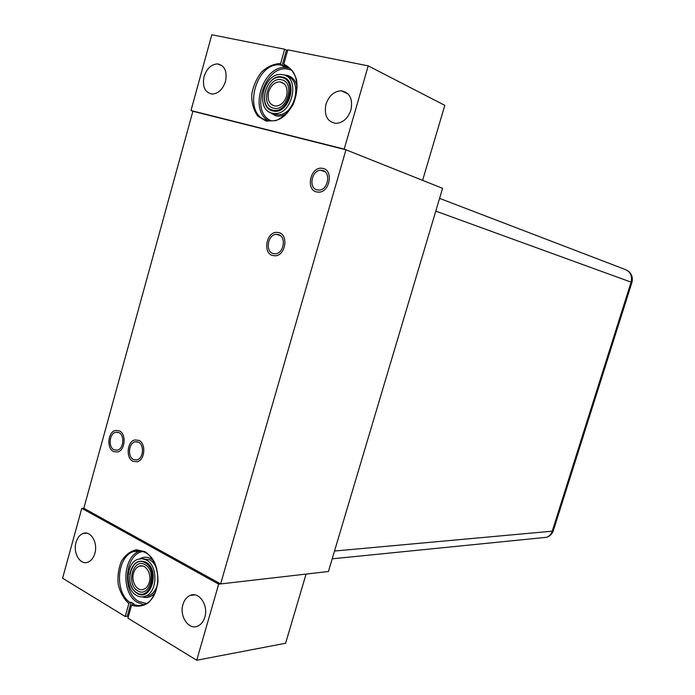 <?xml version="1.0" encoding="UTF-8"?>
<svg xmlns="http://www.w3.org/2000/svg" width="695" height="695" viewBox="0 0 695 695"><rect width="100%" height="100%" fill="white"/><g stroke="black" fill="none" stroke-linecap="round" stroke-linejoin="round"><path stroke-width="1.04" d="M345.962 149.799L220.628 583.922L328.414 571.516L442.576 188.319L345.962 149.799L192.889 111.252L83.817 508.271L81.784 508.332L218.682 584.148L306.069 574.087L285.593 643.249L196.72 660.25L218.682 584.148M220.628 583.922L83.817 508.271M138.366 442.142C144.499 444.644 143.439 458.544 137.011 459.89L133.527 459.551C127.402 456.936 128.558 443.071 135.004 441.812L138.366 442.142M278.46 234.571C286.453 236.535 283.916 253.354 275.559 253.797L273.048 253.545C265.056 251.442 267.749 234.649 276.132 234.328L278.46 234.571M118.836 432.629C124.857 435.079 123.719 448.918 117.394 450.16L114.093 449.821C108.081 447.267 109.315 433.454 115.665 432.29L118.836 432.629M322.576 170.423C331.289 172.195 328.023 190.161 318.996 190.117L316.981 189.9C308.267 187.989 311.708 170.032 320.769 170.223L322.576 170.423M133.032 461.341L137.245 461.749C145.003 460.116 146.254 443.349 138.861 440.352L134.83 439.944C127.055 441.464 125.639 458.179 133.032 461.341M272.492 255.499L275.541 255.795C285.61 255.247 288.651 234.971 279.016 232.617L276.236 232.33C266.115 232.695 262.858 252.945 272.492 255.499M113.606 451.585L117.594 452.002C125.222 450.49 126.586 433.793 119.332 430.857L115.509 430.457C107.864 431.847 106.352 448.492 113.606 451.585M316.407 191.907L318.866 192.167C329.734 192.202 333.661 170.527 323.158 168.416L320.994 168.173C310.074 167.921 305.896 189.579 316.407 191.907M81.784 508.332L62.602 578.197L125.213 616.5L127.246 616.222L128.297 616.873M125.213 616.5L128.862 603.538C123.771 598.864 120.226 592.522 118.228 584.512C117.403 576.146 118.489 568.345 121.477 561.117C125.456 554.905 130.408 551.109 136.333 549.736L145.02 551.717C153.3 557.225 158.408 569.135 157.921 582.071C156.549 590.481 153.473 597.309 148.669 602.556C143.205 606.249 137.506 607.117 131.59 605.18L127.932 618.168L196.72 660.25M76.033 542.404C77.423 537.704 79.829 534.716 83.244 533.439C90.784 530.433 98.125 542.838 94.876 553.342C93.495 557.946 91.149 560.9 87.831 562.212C80.151 565.4 72.793 552.872 76.033 542.404M204.816 617.151C208.682 605.284 198.909 591.115 190.083 595.459C186.703 596.988 184.331 599.994 182.967 604.468C179.11 616.291 188.927 630.652 197.936 626.021C201.185 624.466 203.479 621.504 204.816 617.151M127.246 616.222L131.173 602.261L133.9 603.894L132.684 604.051C136.55 605.849 140.433 605.979 144.343 604.442C161.579 598.699 162.387 560.735 145.533 552.69C141.589 550.544 137.593 550.171 133.544 551.578C116.821 556.486 114.267 592.123 129.956 602.409L128.862 603.538M131.59 605.18L132.684 604.051M131.173 602.261L129.956 602.409M136.472 595.398C124.666 589.247 125.76 562.889 137.923 559.266L142.197 558.702L146.419 560.048C158.217 565.756 157.565 592.244 145.481 596.188C142.423 597.361 139.417 597.092 136.472 595.398M130.347 583.505C131.633 588.048 133.866 591.315 137.063 593.304C151.154 602.591 160.51 569.57 145.828 562.151C137.723 559.214 132.371 563.254 129.783 574.279M136.759 592.757C150.311 601.679 159.294 569.935 145.186 562.802C131.642 554.349 122.954 585.425 136.759 592.757M136.767 592.713C150.285 601.618 159.251 569.961 145.177 562.837C131.668 554.41 122.998 585.399 136.767 592.713M137.697 590.776C149.503 598.517 157.305 570.934 145.038 564.705C133.249 557.329 125.665 584.408 137.697 590.776M133.536 573.227C134.604 569.657 136.463 567.337 139.113 566.243C145.464 563.437 152.031 573.705 149.286 582.341C148.226 585.842 146.402 588.144 143.822 589.256C137.375 592.201 130.799 581.837 133.536 573.227M287.669 50.361L286.444 50.118L282.118 65.486L280.502 64.93C254.917 61.846 242.077 115.526 267.149 120.278L270.711 120.739C295.14 122.763 307.781 71.507 284.194 65.634L283.786 64.175C289.763 67.024 294.011 72.176 296.539 79.63C297.66 87.918 296.504 96.249 293.073 104.624C288.46 112.199 282.752 117.542 275.95 120.626L266.098 121.104L257.88 116.204C253.718 110.514 251.651 103.451 251.677 95.015C253.058 86.423 256.342 78.77 261.52 72.054C267.497 66.564 273.865 63.714 280.624 63.514L281.032 64.974M283.786 64.175L287.808 49.866L368.211 65.869L444.817 105.353L422.612 180.361L344.199 149.095L190.986 110.54L211.801 34.75L284.637 49.241L286.444 50.118M190.986 110.54L192.889 111.252M350.949 109.958C347.978 118.385 342.983 122.859 335.963 123.397C327.232 121.834 323.896 115.457 325.955 104.276C328.97 95.684 334.095 91.193 341.315 90.81C349.802 92.548 353.008 98.933 350.949 109.958M284.637 49.241L280.624 63.514M368.211 65.869L344.199 149.095M204.061 76.58C202.193 86.701 204.877 92.539 212.131 94.077C218.308 93.677 222.756 89.473 225.484 81.445C227.352 71.411 224.746 65.573 217.665 63.914C211.341 64.209 206.815 68.431 204.061 76.58M282.118 65.486L285.306 66.042M285.271 66.147L284.194 65.634M283.039 74.747C300.622 77.414 292.352 115.031 274.56 113.493L272.214 113.189C254.665 109.975 263.518 72.462 281.397 74.521L283.039 74.747M282.387 77.041C266.324 72.775 256.516 107.855 272.857 110.913C288.938 115.709 299.119 79.769 282.387 77.041M281.779 77.501C266.333 73.392 256.889 107.152 272.614 110.088C288.069 114.692 297.86 80.133 281.779 77.501M281.77 77.545C266.359 73.444 256.942 107.117 272.622 110.045C288.043 114.632 297.808 80.168 281.77 77.545M281.544 79.777C268.105 76.172 259.861 105.597 273.569 108.133C287.026 112.112 295.523 82.088 281.544 79.777M286.575 96.032C284.368 102.417 280.693 105.779 275.559 106.118C269.417 104.893 267.106 100.167 268.626 91.94C270.859 85.468 274.594 82.097 279.824 81.828C285.845 83.148 288.095 87.874 286.575 96.032M631.903 282.517L631.095 282.144C632.459 275.828 630.4 271.571 624.901 269.382L439.579 198.379M553.333 530.615L552.247 531.171L334.512 551.039M542.621 537.704L546.583 537.305C549.328 536.253 551.213 534.203 552.247 531.171L631.095 282.144L435.782 211.124M133.544 551.578L139.851 551.109C122.476 556.165 120.8 593.643 137.645 602.513L143.839 604.633M142.979 551.535C124.874 553.715 121.538 592.392 138.731 601.401L146.254 603.495M142.301 596.901C147.201 598.465 151.553 596.979 155.359 592.444M153.308 560.535L150.763 558.684C147.105 556.73 143.483 556.756 139.912 558.763M145.481 596.188L148.756 595.797C153.126 593.869 156.106 589.881 157.696 583.826M156.705 568.527C155.072 564.47 152.735 561.551 149.686 559.779L142.18 558.693M288.729 67.962L286.175 67.571C263.666 64.678 248.567 109.454 268.114 120.487M291.04 70.013L288.703 69.318C265.586 63.21 249.131 111.852 271.102 120.739M297.147 86.649C295.549 80.385 292.169 76.606 287.009 75.303L284.133 75.043M269.573 112.173L275.594 115.796C279.199 116.612 282.839 115.865 286.522 113.546M272.188 113.189L277.531 114.71C294.845 116.247 303.55 79.96 286.688 76.268M135.004 441.812L137.766 441.898M276.132 234.328L280.155 235.423M115.665 432.29L118.289 432.403M320.769 170.223L325.095 171.787M83.244 533.439L86.997 533.239M194.782 594.877L190.083 595.459M139.113 566.243L142.379 565.956M286.297 66.485L286.019 67.493M341.315 90.81L348.178 94.016M222.548 66.042L217.665 63.914M288.772 67.997L286.175 67.571L280.502 64.93M272.153 113.172L275.272 114.44L277.531 114.71L274.56 113.493M279.824 81.828L284.307 83.826M332.193 558.823L546.583 537.305C549.875 536.21 552.108 534.029 553.281 530.763L631.911 282.491C633.145 277.67 631.764 273.761 627.776 270.781"/></g></svg>
